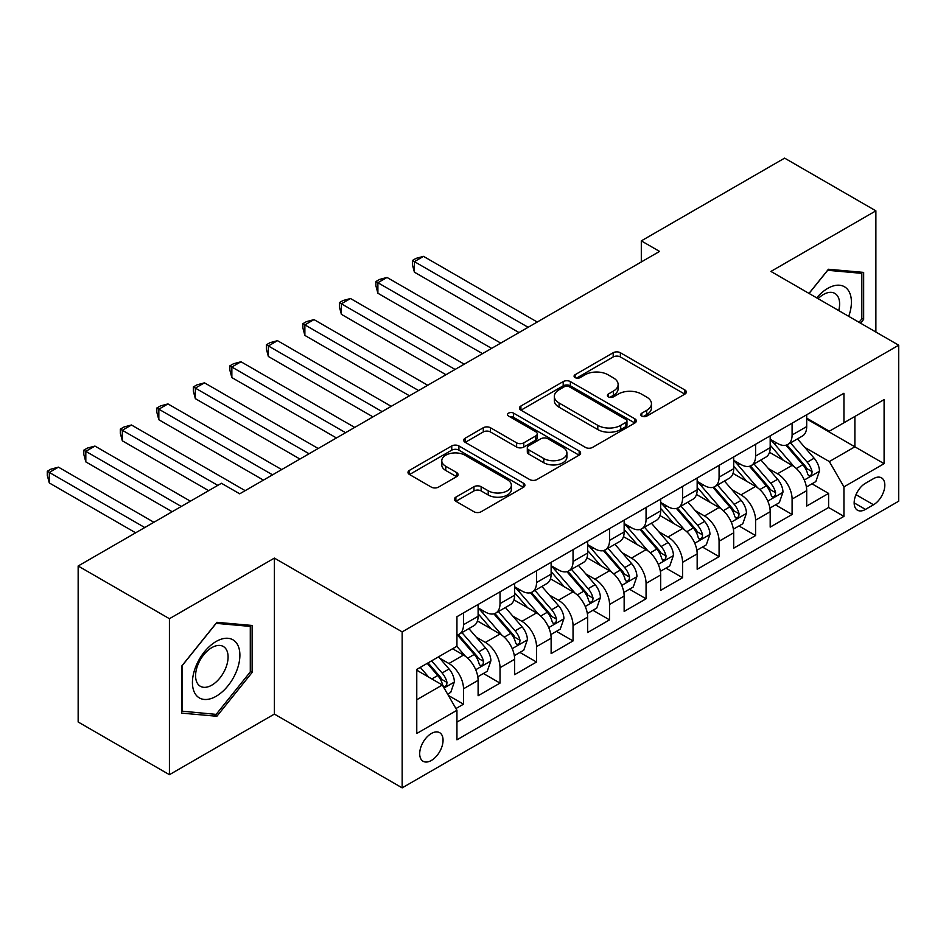 <?xml version="1.0" encoding="UTF-8"?>
<svg xmlns="http://www.w3.org/2000/svg" width="946" height="946" viewBox="0 0 946 946"><rect width="100%" height="100%" fill="white"/><g stroke="black" fill="none" stroke-linecap="round" stroke-linejoin="round"><path stroke-width="1.42" d="M641.778 416.098A3.548 2.046 0 0 0 646.792 416.098L684.869 394.115A5.073 2.921 0 0 0 686.358 392.046A5.073 2.921 0 0 0 684.869 389.977L620.363 352.728A5.073 2.921 0 0 0 613.197 352.728L575.121 374.711A3.548 2.046 0 0 0 574.08 376.165A3.548 2.046 0 0 0 575.121 377.608A3.548 2.046 0 0 0 580.135 377.608L585.066 374.77A16.212 9.365 0 0 1 608.006 374.77L613.375 377.868A16.212 9.365 0 0 1 618.128 384.49A16.212 9.365 0 0 1 613.375 391.112L608.444 393.962A3.548 2.046 0 0 0 607.415 395.404A3.548 2.046 0 0 0 608.444 396.859A3.548 2.046 0 0 0 613.469 396.859L618.388 394.009A16.212 9.365 0 0 1 641.329 394.009L646.709 397.107A16.212 9.365 0 0 1 651.451 403.729A16.212 9.365 0 0 1 646.709 410.351L641.778 413.201A3.548 2.046 0 0 0 640.738 414.644A3.548 2.046 0 0 0 641.778 416.098L641.778 413.201M431.376 760.454A16.52 9.543 120 0 0 442.172 745.897A16.52 9.543 120 0 0 439.642 732.665A16.52 9.543 120 0 0 431.376 733.481A16.52 9.543 120 0 0 420.58 748.038A16.52 9.543 120 0 0 423.122 761.282A16.52 9.543 120 0 0 431.376 760.454M455.877 497.147A5.073 2.921 0 0 0 454.387 499.216A5.073 2.921 0 0 0 455.877 501.285L473.97 511.739A5.073 2.921 0 0 0 481.136 511.739L523.422 487.32A5.073 2.921 0 0 0 524.912 485.251A5.073 2.921 0 0 0 523.422 483.181L458.916 445.944A5.073 2.921 0 0 0 451.75 445.944L409.464 470.351A5.073 2.921 0 0 0 407.986 472.421A5.073 2.921 0 0 0 409.464 474.49L431.329 487.119A5.073 2.921 0 0 0 438.495 487.119L456.587 476.666A5.073 2.921 0 0 0 458.077 474.596A5.073 2.921 0 0 0 456.587 472.527L445.755 466.272A13.551 7.828 0 0 1 441.782 460.737A13.551 7.828 0 0 1 450.154 453.501A13.551 7.828 0 0 1 464.924 455.203L507.387 479.717A13.551 7.828 0 0 1 511.36 485.251A13.551 7.828 0 0 1 502.988 492.488A13.551 7.828 0 0 1 488.219 490.785L481.136 486.705A5.073 2.921 0 0 0 473.97 486.705L455.877 497.147L455.877 501.285M274.387 558.105L169.429 618.708L78.151 566.004L78.151 721.987L169.429 774.691L274.387 714.088L402.168 787.864L402.168 631.881L274.387 558.105L274.387 714.088M875.878 332.034L875.878 210.84L770.919 271.431L898.7 345.207L402.168 631.881M875.878 210.84L784.612 158.136L641.305 240.875L641.305 261.947M78.151 566.004L221.447 483.276L239.705 493.812L659.563 251.411L641.305 240.875M585.42 447.387A5.073 2.921 0 0 0 592.586 447.387L634.872 422.98A5.073 2.921 0 0 0 636.362 420.911A5.073 2.921 0 0 0 634.872 418.841L570.367 381.593A5.073 2.921 0 0 0 563.201 381.593L520.915 406.011A5.073 2.921 0 0 0 519.437 408.081A5.073 2.921 0 0 0 520.915 410.15L585.42 447.387M509.977 416.867A3.548 2.046 0 0 1 513.572 417.363L513.572 413.142L579.153 451.006A5.073 2.921 0 0 1 580.631 453.075A5.073 2.921 0 0 1 579.153 455.144L536.867 479.563A5.073 2.921 0 0 1 529.701 479.563L465.196 442.314L465.196 438.187A5.073 2.921 0 0 0 463.706 440.257A5.073 2.921 0 0 0 465.196 442.314M465.196 438.187L483.288 427.734A5.073 2.921 0 0 1 490.454 427.734L516.622 442.834A5.073 2.921 0 0 0 523.788 442.834L535.791 435.905A5.073 2.921 0 0 0 537.269 433.836A5.073 2.921 0 0 0 535.791 431.766L508.558 416.039A3.548 2.046 0 0 1 507.517 414.596A3.548 2.046 0 0 1 509.705 412.704A3.548 2.046 0 0 1 513.572 413.142M455.937 708.554L463.505 704.179L448.357 695.428M439.736 658.203L448.901 663.501A20.658 11.92 60 0 1 463.505 688.794L478.108 680.363L478.108 695.748L500.02 683.107L483.406 673.505M476.252 637.131L485.416 642.417A20.658 11.92 60 0 1 500.02 667.71L514.624 659.279L514.624 674.675L536.524 662.023L519.91 652.433M512.756 616.047L521.92 621.345A20.658 11.92 60 0 1 536.524 646.638L551.128 638.207L551.128 653.591L573.04 640.939L556.425 631.349M549.271 594.975L558.436 600.261A20.658 11.92 60 0 1 573.04 625.554L587.643 617.123L587.643 632.507L609.543 619.867L592.929 610.276M585.775 573.891L594.939 579.189A20.658 11.92 60 0 1 609.543 604.482L624.147 596.051L624.147 611.435L646.059 598.783L629.445 589.192M622.279 552.807L631.455 558.105A20.658 11.92 60 0 1 646.059 583.398L660.663 574.967L660.663 590.351L682.563 577.71L665.949 568.12M658.794 531.735L667.959 537.021A20.658 11.92 60 0 1 682.563 562.326L697.167 553.895L697.167 569.279L719.078 556.626L702.464 547.036M695.298 510.651L704.474 515.948A20.658 11.92 60 0 1 719.078 541.242L733.682 532.811L733.682 548.195L755.582 535.554L738.968 525.964M731.814 489.579L740.978 494.864A20.658 11.92 60 0 1 755.582 520.158L770.186 511.727L770.186 527.123L792.098 514.47L792.098 499.086A20.658 11.92 -120 0 0 777.494 473.792L768.318 468.495M775.484 504.88L792.098 514.47M478.108 680.363A20.658 11.92 -120 0 0 463.505 655.07L452.555 648.743M514.624 659.279A20.658 11.92 -120 0 0 500.02 633.986L477.434 620.954M551.128 638.207A20.658 11.92 -120 0 0 536.524 612.913L513.95 599.87M587.643 617.123A20.658 11.92 -120 0 0 573.04 591.829L550.454 578.798M624.147 596.051A20.658 11.92 -120 0 0 609.543 570.757L586.969 557.714M660.663 574.967A20.658 11.92 -120 0 0 646.059 549.673L623.473 536.642M697.167 553.895A20.658 11.92 -120 0 0 682.563 528.589L659.989 515.558M733.682 532.811A20.658 11.92 -120 0 0 719.078 507.517L696.493 494.486M770.186 511.727A20.658 11.92 -120 0 0 755.582 486.433L733.008 473.402M873.513 478.641L865.472 483.276A16.011 9.235 120 0 0 855.018 497.383A16.011 9.235 120 0 0 857.478 510.201A16.011 9.235 120 0 0 865.472 509.409L873.513 504.774A16.011 9.235 120 0 0 883.966 490.667A16.011 9.235 120 0 0 881.506 477.848A16.011 9.235 120 0 0 873.513 478.641M402.168 787.864L898.7 501.191L898.7 345.207M416.772 699.756L442.338 684.999L456.942 710.292L456.942 739.807L843.938 516.374L843.938 486.859L829.335 461.565L804.833 447.423M456.942 710.292L416.772 733.481L416.772 669.401L456.942 646.213L456.942 616.697L843.938 393.264L843.938 422.779L884.096 399.59L884.096 463.67L843.938 486.859M478.108 607.852L485.416 612.062A20.658 11.92 60 0 0 495.739 613.091L510.343 604.66A20.658 11.92 -120 0 0 514.624 595.2L514.624 583.398M514.624 586.768L521.92 590.99A20.658 11.92 60 0 0 532.243 592.007L546.847 583.576A20.658 11.92 -120 0 0 551.128 574.127L551.128 562.314M551.128 565.696L558.436 569.906A20.658 11.92 60 0 0 568.759 570.935L583.363 562.503A20.658 11.92 -120 0 0 587.643 553.043L587.643 541.242M587.643 544.612L594.939 548.834A20.658 11.92 60 0 0 605.263 549.851L619.867 541.419A20.658 11.92 -120 0 0 624.147 531.971L624.147 520.158M624.147 523.54L631.455 527.75A20.658 11.92 60 0 0 641.778 528.779L656.382 520.347A20.658 11.92 -120 0 0 660.663 510.887L660.663 499.086M660.663 502.456L667.959 506.678A20.658 11.92 60 0 0 678.282 507.695L692.886 499.263A20.658 11.92 -120 0 0 697.167 489.815L697.167 478.002M697.167 481.384L704.474 485.594A20.658 11.92 60 0 0 714.798 486.622L729.401 478.191A20.658 11.92 -120 0 0 733.682 468.731L733.682 456.93M733.682 460.3L740.978 464.521A20.658 11.92 60 0 0 751.301 465.538L765.905 457.107A20.658 11.92 -120 0 0 770.186 447.647L770.186 435.846M456.942 722.094L828.601 507.517L828.601 493.398L806.702 506.039L806.702 490.655A20.658 11.92 -120 0 0 792.098 465.361L769.512 452.318M770.186 439.216L777.494 443.438A20.658 11.92 -120 0 0 787.817 444.454A20.658 11.92 -120 0 0 792.098 435.006L792.098 423.205M787.817 444.454L802.421 436.023A20.658 11.92 -120 0 0 806.702 426.575L806.702 414.774M463.505 612.913L463.505 624.715A20.658 11.92 60 0 1 459.236 634.163A20.658 11.92 60 0 1 456.942 635.003M459.236 634.163L473.84 625.732A20.658 11.92 -120 0 0 478.108 616.284L478.108 604.482M500.02 591.829L500.02 603.631A20.658 11.92 60 0 1 495.739 613.091M536.524 570.745L536.524 582.559A20.658 11.92 60 0 1 532.243 592.007M573.04 549.673L573.04 561.475A20.658 11.92 60 0 1 568.759 570.935M609.543 528.589L609.543 540.403A20.658 11.92 60 0 1 605.263 549.851M646.059 507.517L646.059 519.319A20.658 11.92 60 0 1 641.778 528.779M682.563 486.433L682.563 498.246A20.658 11.92 60 0 1 678.282 507.695M719.078 465.361L719.078 477.162A20.658 11.92 60 0 1 714.798 486.622M755.582 444.277L755.582 456.078A20.658 11.92 60 0 1 751.301 465.538M755.582 520.158L755.582 535.554M719.078 541.242L719.078 556.626M682.563 562.326L682.563 577.71M646.059 583.398L646.059 598.783M609.543 604.482L609.543 619.867M573.04 625.554L573.04 640.939M536.524 646.638L536.524 662.023M500.02 667.71L500.02 683.107M463.505 688.794L463.505 704.179M442.338 684.999L416.772 670.241M829.335 461.565L854.888 446.808L854.888 416.453L884.096 399.59M806.702 418.983L884.096 463.67M806.702 418.144L829.335 431.21L843.938 422.779M169.429 618.708L169.429 774.691M811.987 483.808L828.601 493.398M828.601 507.517L843.938 516.374M860.576 323.201L863.651 319.37L863.651 272.401L828.424 269.255L808.996 293.414M181.656 713.118L216.882 716.264L252.121 672.44L252.121 625.46L216.882 622.314L181.656 666.15L181.656 713.118M861.83 318.317L863.651 319.37M250.288 671.388L252.121 672.44M213.169 714.124L216.882 716.264M643.197 416.595L646.709 414.573A16.212 9.365 0 0 0 651.451 407.951L651.451 403.729M618.128 384.49L618.128 388.711A16.212 9.365 0 0 1 613.375 395.333L609.863 397.355M684.798 394.151L620.363 356.949A5.073 2.921 0 0 0 613.197 356.949L576.54 378.116M634.813 423.016L570.367 385.814A5.073 2.921 0 0 0 563.201 385.814L520.986 410.186M625.921 422.354A3.548 2.046 0 0 0 626.962 420.911A3.548 2.046 0 0 0 625.921 419.456L569.303 386.772A3.548 2.046 0 0 0 564.277 386.772L559.086 389.764A16.212 9.365 0 0 0 554.332 396.386A16.212 9.365 0 0 0 559.086 403.008L597.789 425.357A16.212 9.365 0 0 0 620.718 425.357L625.921 422.354L625.921 426.575A3.548 2.046 0 0 0 626.962 425.121L626.962 420.911M554.332 396.386L554.332 400.607A16.212 9.365 0 0 0 559.086 407.229L559.086 403.008M625.921 426.575L620.718 429.567A16.212 9.365 0 0 1 597.789 429.567L559.086 407.229M465.255 442.361L483.288 431.944L483.288 427.734M537.269 433.836L537.269 438.057A5.073 2.921 0 0 1 535.791 440.127L523.788 447.056A5.073 2.921 0 0 1 516.622 447.056L490.454 431.944A5.073 2.921 0 0 0 483.288 431.944M513.572 417.363L579.082 455.192M543.761 458.514A13.551 7.828 0 0 0 558.542 460.205A13.551 7.828 0 0 0 566.902 452.98A13.551 7.828 0 0 0 562.941 447.446L547.971 438.802A5.073 2.921 0 0 0 540.805 438.802L528.802 445.732A5.073 2.921 0 0 0 527.312 447.801A5.073 2.921 0 0 0 528.802 449.87L543.761 458.514L543.761 462.724A13.551 7.828 0 0 0 558.542 464.427A13.551 7.828 0 0 0 566.902 457.19L566.902 452.98M527.312 447.801L527.312 452.022A5.073 2.921 0 0 0 528.802 454.092L528.802 449.87M543.761 462.724L528.802 454.092M511.36 485.251L511.36 489.472A13.551 7.828 0 0 1 502.988 496.697A13.551 7.828 0 0 1 488.219 495.006L481.136 490.915A5.073 2.921 0 0 0 473.97 490.915L455.937 501.321M441.782 460.737L441.782 464.947A13.551 7.828 0 0 0 445.755 470.481L445.755 466.272M456.528 476.701L445.755 470.481M523.363 487.356L458.916 450.154A5.073 2.921 0 0 0 451.75 450.154L409.535 474.537M806.394 487.036L815.819 481.585L819.473 471.049A13.682 7.899 -120 0 0 814.139 458.207L797.466 438.885M794.12 466.697L774.336 443.792A39.495 22.81 -120 0 0 770.186 439.452M783.276 460.264L772.208 447.458A32.791 18.932 -120 0 0 770.186 445.259M537.257 322.03L423.524 256.366L414.407 261.64L414.407 272.176L518.999 332.566M785.949 445.199L802.823 464.734A13.682 7.899 60 0 1 807.707 474.159L808.7 475.779L810.545 475.519L811.786 474.017L812.082 471.628A13.682 7.899 -120 0 0 807.21 462.204L790.525 442.894M786.942 444.88L805.081 465.87A6.965 4.021 60 0 1 806.832 468.601L812.082 471.628M414.407 272.176L412.397 264.691L412.397 260.481L528.128 327.292M412.397 260.481L416.051 258.364L423.524 256.366M848.716 316.354A33.559 19.381 120 0 0 827.691 288.4A33.559 19.381 120 0 0 816.694 297.872M838.724 310.584A22.976 13.268 120 0 0 834.857 293.414A22.976 13.268 120 0 0 823.363 294.549A22.976 13.268 120 0 0 818.053 298.652M809.067 293.461L827.691 270.296L861.83 273.347L861.83 318.861L859.039 322.314M859.559 272.034L861.83 273.347M236.713 670.702A33.559 19.381 120 0 0 228.021 638.29A33.559 19.381 120 0 0 195.609 667.036A33.559 19.381 120 0 0 204.289 699.449A33.559 19.381 120 0 0 236.713 670.702M225.905 667.64A22.976 13.268 120 0 0 223.327 646.485A22.976 13.268 120 0 0 197.761 665.121A22.976 13.268 120 0 0 200.351 686.276A22.976 13.268 120 0 0 225.905 667.64M182.022 711.333L182.022 665.818L216.161 623.355L250.288 626.406L250.288 671.92L216.161 714.384L181.656 711.132M248.029 625.105L250.288 626.406M769.878 508.12L779.315 502.669L782.969 492.133A13.682 7.899 -120 0 0 777.636 479.279L760.951 459.969M757.616 487.769L737.833 464.864A39.495 22.81 -120 0 0 733.682 460.525M746.761 481.348L735.692 468.53A32.791 18.932 -120 0 0 733.682 466.331M500.741 343.102L387.02 277.45L377.892 282.712L377.892 293.248L482.495 353.638M749.445 466.283L766.319 485.818A13.682 7.899 60 0 1 771.191 495.243L772.196 496.863L774.041 496.603L775.282 495.101L775.578 492.712A13.682 7.899 -120 0 0 770.694 483.288L754.021 463.978M750.438 465.964L768.566 486.954A6.965 4.021 60 0 1 770.328 489.673L775.578 492.712M377.892 293.248L375.881 285.775L375.881 281.553L491.613 348.376M375.881 281.553L379.535 279.448L387.02 277.45M733.375 529.192L742.799 523.753L746.453 513.205A13.682 7.899 -120 0 0 741.132 500.363L724.447 481.041M721.1 508.853L701.317 485.948A39.495 22.81 -120 0 0 697.167 481.609M710.257 502.421L699.189 489.614A32.791 18.932 -120 0 0 697.167 487.415M464.238 364.186L350.517 298.522L341.388 303.796L341.388 314.332L445.98 374.722M712.941 487.356L729.804 506.89A13.682 7.899 60 0 1 734.687 516.315L735.681 517.947L737.525 517.687L738.767 516.173L739.063 513.784A13.682 7.899 -120 0 0 734.191 504.36L717.506 485.05M713.923 487.036L732.062 508.026A6.965 4.021 60 0 1 733.812 510.757L739.063 513.784M341.388 314.332L339.378 306.847L339.378 302.637L455.109 369.448M339.378 302.637L343.031 300.521L350.517 298.522M696.859 550.276L706.295 544.825L709.949 534.289A13.682 7.899 -120 0 0 704.616 521.435L687.931 502.125M684.597 529.926L664.813 507.021A39.495 22.81 -120 0 0 660.663 502.681M673.741 523.505L662.673 510.686A32.791 18.932 -120 0 0 660.663 508.487M427.722 385.259L314.001 319.606L304.872 324.868L304.872 335.416L409.476 395.795M676.425 508.44L693.3 527.974A13.682 7.899 60 0 1 698.172 537.399L699.177 539.019L701.021 538.759L702.263 537.257L702.559 534.868A13.682 7.899 -120 0 0 697.675 525.444L681.002 506.134M677.419 508.12L695.547 529.11A6.965 4.021 60 0 1 697.308 531.841L702.559 534.868M304.872 335.416L302.862 327.931L302.862 323.709L418.605 390.532M302.862 323.709L306.516 321.605L314.001 319.606M660.355 571.349L669.792 565.909L673.434 555.361A13.682 7.899 -120 0 0 668.113 542.519L651.427 523.209M648.081 551.01L628.298 528.105A39.495 22.81 -120 0 0 624.147 523.765M637.237 544.577L626.169 531.77A32.791 18.932 -120 0 0 624.147 529.571M391.218 406.342L277.497 340.678L268.368 345.952L268.368 356.488L372.961 416.879M639.922 529.512L656.784 549.047A13.682 7.899 60 0 1 661.668 558.471L662.661 560.103L664.506 559.843L665.748 558.329L666.043 555.952A13.682 7.899 -120 0 0 661.171 546.516L644.486 527.206M640.903 529.192L659.043 550.194A6.965 4.021 60 0 1 660.793 552.913L666.043 555.952M268.368 356.488L266.358 349.003L266.358 344.793L382.089 411.605M266.358 344.793L270.012 342.677L277.497 340.678M623.84 592.433L633.276 586.981L636.93 576.445A13.682 7.899 -120 0 0 631.597 563.591L614.912 544.281M611.577 572.082L591.794 549.177A39.495 22.81 -120 0 0 587.643 544.837M600.722 565.661L589.665 552.842A32.791 18.932 -120 0 0 587.643 550.643M354.703 427.415L240.982 361.762L231.853 367.024L231.853 377.572L336.457 437.963M603.406 550.596L620.28 570.131A13.682 7.899 60 0 1 625.152 579.555L626.157 581.175L628.002 580.915L629.244 579.413L629.539 577.025A13.682 7.899 -120 0 0 624.656 567.6L607.982 548.29M604.399 550.276L622.527 571.266A6.965 4.021 60 0 1 624.289 573.997L629.539 577.025M231.853 377.572L229.843 370.087L229.843 365.865L345.586 432.689M229.843 365.865L233.496 363.761L240.982 361.762M587.336 613.505L596.772 608.065L600.414 597.517A13.682 7.899 -120 0 0 595.093 584.675L578.408 565.365M575.062 593.166L555.278 570.261A39.495 22.81 -120 0 0 551.128 565.921M564.218 586.733L553.15 573.926A32.791 18.932 -120 0 0 551.128 571.727M318.199 448.499L204.478 382.834L195.349 388.108L195.349 398.644L299.941 459.035M566.902 571.668L583.765 591.203A13.682 7.899 60 0 1 588.649 600.639L589.642 602.259L591.498 601.999L592.728 600.497L593.036 598.109A13.682 7.899 -120 0 0 588.152 588.684L571.467 569.362M567.896 571.36L586.023 592.35A6.965 4.021 60 0 1 587.773 595.069L593.036 598.109M195.349 398.644L193.339 391.159L193.339 386.949L309.07 453.761M193.339 386.949L196.993 384.845L204.478 382.834M550.82 634.589L560.257 629.137L563.911 618.601A13.682 7.899 -120 0 0 558.578 605.747L541.892 586.437M538.558 614.25L518.775 591.345A39.495 22.81 -120 0 0 514.624 586.993M527.702 607.817L516.646 595.01A32.791 18.932 -120 0 0 514.624 592.799M281.683 469.571L167.962 403.918L158.833 409.18L158.833 419.728L263.437 480.119M530.387 592.752L547.261 612.287A13.682 7.899 60 0 1 552.145 621.711L553.138 623.331L554.983 623.071L556.224 621.569L556.52 619.181A13.682 7.899 -120 0 0 551.636 609.756L534.963 590.446M531.38 592.433L549.508 613.422A6.965 4.021 60 0 1 551.27 616.153L556.52 619.181M158.833 419.728L156.823 412.243L156.823 408.022L272.566 474.845M156.823 408.022L160.477 405.917L167.962 403.918M514.317 655.661L523.753 650.221L527.395 639.673A13.682 7.899 -120 0 0 522.074 626.831L505.389 607.521M502.042 635.322L482.259 612.417A39.495 22.81 -120 0 0 478.108 608.077M491.199 628.901L480.13 616.083A32.791 18.932 -120 0 0 478.108 613.883M245.18 490.655L131.459 424.99L122.33 430.264L122.33 440.801L208.676 490.655M493.883 613.836L510.757 633.371A13.682 7.899 60 0 1 515.629 642.795L516.622 644.415L518.479 644.155L519.709 642.653L520.016 640.265A13.682 7.899 -120 0 0 515.132 630.84L498.447 611.518M494.876 613.516L513.004 634.506A6.965 4.021 60 0 1 514.754 637.226L520.016 640.265M122.33 440.801L120.319 433.315L120.319 429.106L217.793 485.381M120.319 429.106L123.973 427.001L131.459 424.99M477.801 676.745L487.237 671.293L490.891 660.757A13.682 7.899 -120 0 0 485.558 647.915L468.873 628.593M465.538 656.406L456.8 646.284M454.683 649.973L453.264 648.329M190.418 501.191L94.943 446.074L85.814 451.337L85.814 461.885L172.16 511.727M457.367 634.908L474.242 654.443A13.682 7.899 60 0 1 479.125 663.867L480.119 665.487L481.963 665.227L483.205 663.725L483.501 661.337A13.682 7.899 -120 0 0 478.629 651.912L461.944 632.602M458.361 634.589L476.488 655.578A6.965 4.021 60 0 1 478.25 658.31L483.501 661.337M85.814 461.885L83.804 454.399L83.804 450.178L181.289 506.465M83.804 450.178L87.458 448.073L94.943 446.074M447.624 694.163L450.734 692.377L454.376 681.83A13.682 7.899 -120 0 0 449.054 668.988L438.554 656.831M428.751 677.159L420.296 667.368M418.179 671.057L416.772 669.425M153.902 522.275L58.439 467.147L49.31 472.421L49.31 482.957L135.656 532.811M427.225 663.359L437.738 675.527A13.682 7.899 60 0 1 442.61 684.951L443.603 686.571L445.46 686.311L446.689 684.809L446.997 682.421A13.682 7.899 -120 0 0 442.113 672.996L431.613 660.828M428.077 662.874L439.985 676.662A6.965 4.021 60 0 1 441.735 679.382L446.997 682.421M49.31 482.957L47.3 475.483L47.3 471.262L144.773 527.537M47.3 471.262L50.954 469.157L58.439 467.147M448.901 663.501L463.505 655.07M485.416 642.417L500.02 633.986M521.92 621.345L536.524 612.913M558.436 600.261L573.04 591.829M594.939 579.189L609.543 570.757M631.455 558.105L646.059 549.673M667.959 537.021L682.563 528.589M704.474 515.948L719.078 507.517M740.978 494.864L755.582 486.433M777.494 473.792L792.098 465.361M792.098 435.006L806.702 426.575M463.505 624.715L478.108 616.284M500.02 603.631L514.624 595.2M536.524 582.559L551.128 574.127M573.04 561.475L587.643 553.043M609.543 540.403L624.147 531.971M646.059 519.319L660.663 510.887M682.563 498.246L697.167 489.815M719.078 477.162L733.682 468.731M755.582 456.078L770.186 447.647M792.098 499.086L806.702 490.655M856 494.663L873.513 504.774M854.155 502.882L865.472 509.409M646.709 414.573L646.709 410.351M608.444 396.859L608.444 393.962M613.375 395.333L613.375 391.112M575.121 377.608L575.121 374.711M613.197 356.949L613.197 352.728M620.363 356.949L620.363 352.728M684.869 394.115L684.869 389.977M520.915 410.15L520.915 406.011M563.201 385.814L563.201 381.593M570.367 385.814L570.367 381.593M634.872 422.98L634.872 418.841M597.789 429.567L597.789 425.357M620.718 429.567L620.718 425.357M490.454 431.944L490.454 427.734M516.622 447.056L516.622 442.834M523.788 447.056L523.788 442.834M535.791 440.127L535.791 435.905M579.153 455.144L579.153 451.006M473.97 490.915L473.97 486.705M481.136 490.915L481.136 486.705M488.219 495.006L488.219 490.785M456.587 476.666L456.587 472.527M409.464 474.49L409.464 470.351M451.75 450.154L451.75 445.944M458.916 450.154L458.916 445.944M523.422 487.32L523.422 483.181M804.301 480.024L819.378 471.309M774.336 443.792L776.217 442.704M807.21 462.204L814.139 458.207M796.296 468.507L802.823 464.734M767.797 501.096L782.874 492.393M737.833 464.864L739.713 463.788M770.694 483.288L777.636 479.279M759.792 489.579L766.319 485.818M731.282 522.18L746.359 513.477M701.317 485.948L703.197 484.86M734.191 504.36L741.132 500.363M723.288 510.663L729.804 506.89M694.778 543.252L709.855 534.549M664.813 507.021L666.693 505.944M697.675 525.444L704.616 521.435M686.772 531.735L693.3 527.974M658.262 564.336L673.351 555.633M628.298 528.105L630.178 527.017M661.171 546.516L668.113 542.519M650.269 552.819L656.784 549.047M621.759 585.408L636.835 576.705M591.794 549.177L593.674 548.101M624.656 567.6L631.597 563.591M613.753 573.903L620.28 570.131M585.243 606.492L600.332 597.789M555.278 570.261L557.159 569.173M588.152 588.684L595.093 584.675M577.249 594.975L583.765 591.203M548.739 627.576L563.816 618.861M518.775 591.345L520.655 590.257M551.636 609.756L558.578 605.747M540.734 616.059L547.261 612.287M512.224 648.649L527.312 639.945M482.259 612.417L484.139 611.329M515.132 630.84L522.074 626.831M504.23 637.131L510.757 633.371M475.72 669.733L490.797 661.018M478.629 651.912L485.558 647.915M467.714 658.215L474.242 654.443M444.064 688.002L454.293 682.101M442.113 672.996L449.054 668.988M431.825 678.932L437.738 675.527"/></g></svg>
